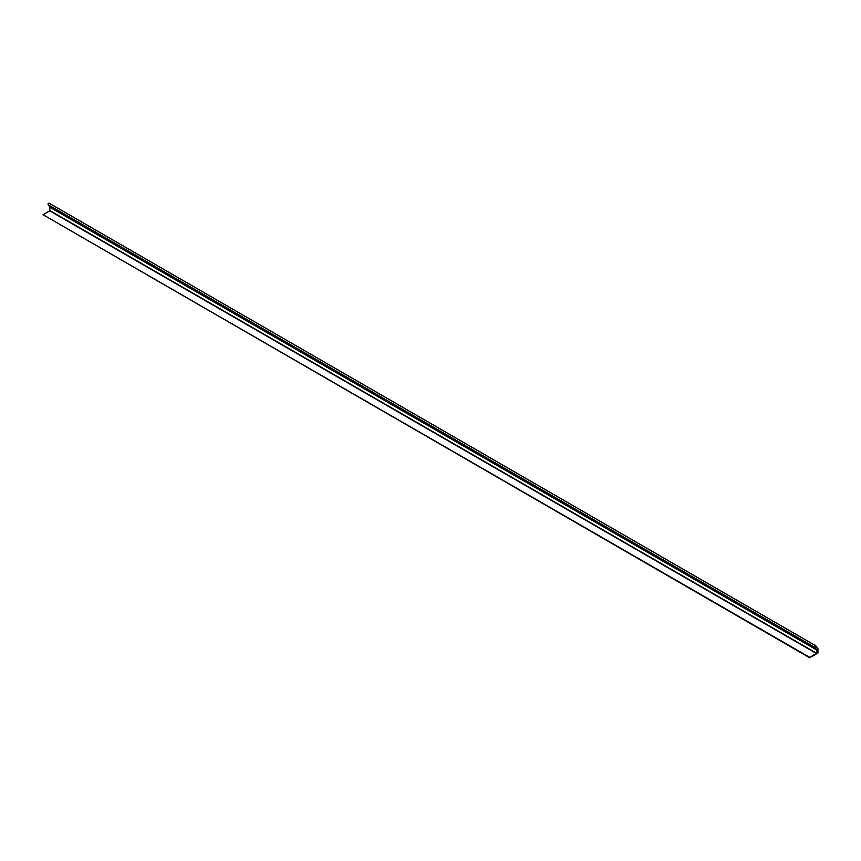 <?xml version="1.0" encoding="UTF-8"?>
<svg xmlns="http://www.w3.org/2000/svg" width="861" height="861" viewBox="0 0 861 861"><rect width="100%" height="100%" fill="white"/><g stroke="black" fill="none" stroke-linecap="round" stroke-linejoin="round"><path stroke-width="1.29" d="M809.749 657.373L817.95 653.079L817.95 648.742L815.97 645.933A0.947 0.549 120 0 0 814.807 647.375L816.605 649.926L816.605 653.23L809.749 657.373L43.05 214.723L809.749 657.815M815.733 645.793L49.281 203.282A0.947 0.549 120 0 0 48.119 204.724L49.916 207.286L816.605 649.926M49.916 207.286L49.755 210.848L43.05 214.723M809.824 657.675L817.875 653.036L817.875 648.807L815.819 645.922L814.883 647.289L816.68 649.861L816.68 653.187L809.824 657.686L817.875 653.036L817.875 648.807L815.808 645.922M815.765 654.382L811.923 656.556M48.119 204.724L814.807 647.375M49.916 210.59L816.605 653.23M49.755 210.848L816.454 653.499M49.174 203.185L815.873 645.836"/></g></svg>
